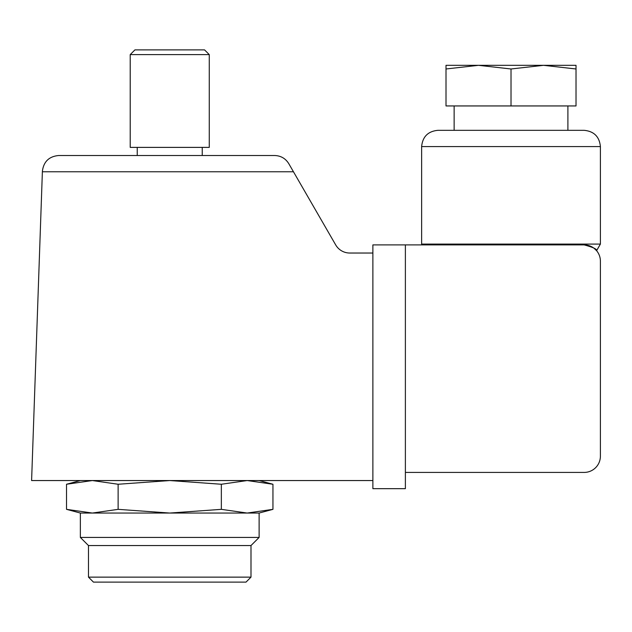 <?xml version="1.0" encoding="UTF-8"?>
<svg xmlns="http://www.w3.org/2000/svg" width="632" height="632" viewBox="0 0 632 632"><rect width="100%" height="100%" fill="white"/><g stroke="black" fill="none" stroke-linecap="round" stroke-linejoin="round"><path stroke-width="0.95" d="M446.01 68.983L446.01 105.947L576.021 105.947L576.021 68.983L543.52 65.325L511.019 68.983L478.511 65.325L446.01 68.983L446.01 65.325L576.021 65.325L576.021 68.983M593.969 248.202L596.584 250.691L600.4 244.086L600.4 146.577C599.436 136.71 594.017 131.29 584.15 130.326L437.889 130.326C428.014 131.29 422.595 136.71 421.631 146.577L600.4 146.577M405.381 472.42L584.15 472.42A16.25 16.25 0 0 0 600.4 456.17L600.4 261.15A16.25 16.25 0 0 0 584.15 244.9C593.148 247.302 597.287 249.229 596.584 250.691C597.287 249.229 593.14 247.302 584.15 244.9L372.88 244.9L372.88 488.67L405.381 488.67L405.381 244.9M92.327 513.05L80.351 513.05L66.526 509.345L92.327 513.05L259.12 513.05L272.945 509.345L247.144 513.05L221.342 509.345L169.739 513.05L118.129 509.345L92.327 513.05L66.526 509.345L66.526 484.254L92.327 480.549L118.129 484.254L169.739 480.549L221.342 484.254L247.144 480.549L272.945 484.254L247.144 480.549M372.88 253.029L349.757 253.029A16.25 16.25 0 0 1 335.687 244.9L288.769 163.641C285.522 158.442 280.829 155.733 274.699 155.519L58.642 155.519C49.051 156.42 43.64 161.65 42.399 171.201L31.6 480.549L372.88 480.549M274.699 155.519C280.829 155.733 285.522 158.442 288.769 163.641M42.399 171.201C43.64 161.65 49.051 156.42 58.642 155.519M209.263 54.605L204.539 49.881L134.932 49.881L130.216 54.605L130.216 147.39L209.263 147.39L209.263 54.605L130.216 54.605M118.129 509.345L118.129 484.254M221.342 509.345L221.342 484.254M272.945 509.345L272.945 484.254L259.12 480.549M246.006 582.119L93.465 582.119L88.48 577.135L250.991 577.135L246.006 582.119M250.991 577.135L250.991 545.55L88.48 545.55L88.48 577.135M250.991 545.55L259.12 537.429L80.351 537.429L88.48 545.55M422.105 244.9L421.631 244.086L600.4 244.086M511.019 105.947L511.019 68.983M293.461 171.77L42.383 171.77M80.351 480.549L66.526 484.254M137.231 147.39L137.231 155.519M202.24 147.39L202.24 155.519M80.351 513.05L80.351 537.429M259.12 513.05L259.12 537.429M421.631 244.086L421.631 146.577M567.899 130.326L567.899 105.947M454.139 130.326L454.139 105.947"/></g></svg>
